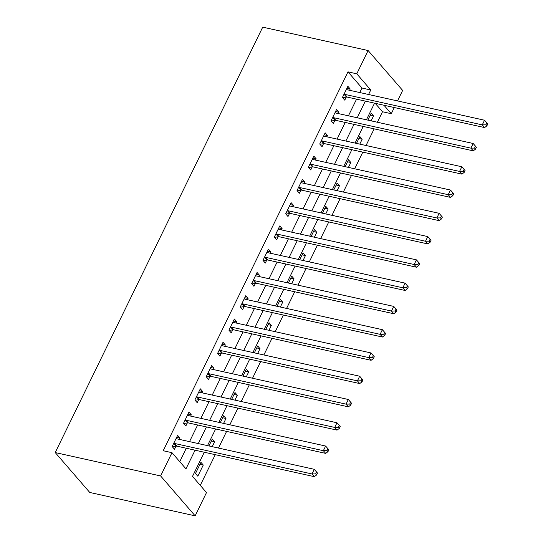 <?xml version="1.0" encoding="UTF-8"?>
<svg xmlns="http://www.w3.org/2000/svg" width="543" height="543" viewBox="0 0 543 543"><rect width="100%" height="100%" fill="white"/><g stroke="black" fill="none" stroke-linecap="round" stroke-linejoin="round"><path stroke-width="0.81" d="M204.29 452.244L192.5 476.401L206.496 492.576L195.147 515.85L89.751 492.46L55.23 452.57L262.724 27.15L368.12 50.54L356.771 73.807L347.988 71.859L163.199 450.738L171.982 452.686L185.971 468.86L195.073 450.195M368.12 50.54L402.641 90.43L397.524 100.917M394.293 107.534L391.286 113.704L383.969 105.247M377.392 122.243L382.503 111.756L391.286 113.704M200.272 485.381L215.252 454.674M218.476 448.056L226.601 431.4M229.832 424.782L237.949 408.132M241.18 401.508L249.305 384.858M252.529 378.24L260.654 361.584M263.884 354.966L272.002 338.309M275.233 331.692L283.358 315.042M286.582 308.417L294.706 291.767M297.937 285.15L306.055 268.493M309.286 261.875L317.404 245.226M320.635 238.601L328.759 221.951M331.983 215.333L340.108 198.677M343.339 192.059L351.457 175.403M354.688 168.785L362.812 152.135M366.036 145.51L374.161 128.861M382.503 111.756L375.186 103.299M371.134 120.851L373.53 115.944L371.202 113.243L367.849 120.125M359.785 144.126L362.181 139.212L359.846 136.517L356.493 143.393M348.436 167.4L350.832 162.486L348.497 159.791L345.144 166.667M337.088 190.668L339.477 185.76L337.149 183.066L333.796 189.941M325.732 213.942L328.128 209.028L325.8 206.333L322.44 213.216M314.383 237.216L316.779 232.302L314.445 229.608L311.091 236.483M303.035 260.491L305.431 255.577L303.096 252.882L299.743 259.758M291.679 283.758L294.075 278.851L291.747 276.149L288.394 283.032M280.331 307.033L282.727 302.118L280.392 299.424L277.039 306.3M268.982 330.307L271.378 325.393L269.043 322.698L265.69 329.574M257.626 353.574L260.022 348.667L257.694 345.972L254.341 352.848M246.278 376.849L248.674 371.935L246.346 369.24L242.986 376.123M234.929 400.123L237.325 395.209L234.99 392.514L231.637 399.39M223.58 423.397L225.976 418.483L223.641 415.789L220.288 422.664M212.225 446.665L214.621 441.758L212.293 439.056L208.933 445.939M200.937 462.331L195.494 473.503L197.822 476.197L203.272 465.025L200.937 462.331M179.747 461.665L186.29 448.246M189.521 441.629L197.638 424.979M200.869 418.354L208.994 401.705M212.218 395.087L220.343 378.43M223.573 371.812L231.691 355.156M234.922 348.538L243.047 331.888M246.271 325.264L254.395 308.614M257.626 301.996L265.744 285.34M268.975 278.722L277.1 262.072M280.324 255.448L288.448 238.798M291.672 232.18L299.797 215.523M303.028 208.906L311.146 192.249M314.377 185.631L322.501 168.982M325.725 162.357L333.85 145.707M337.081 139.089L345.199 122.433M348.43 115.815L356.554 99.165M359.778 92.541L361.977 88.034L347.988 71.859M349.577 90.281L350.208 88.984L347.88 86.289L342.429 97.462L344.757 100.156L346.237 97.129M338.228 113.548L338.859 112.258L336.524 109.564L331.081 120.736L333.409 123.431L334.888 120.403M326.879 136.822L327.51 135.533L325.176 132.838L319.725 144.004L322.06 146.705L323.533 143.671M315.524 160.097L316.155 158.8L313.827 156.106L308.376 167.278L310.711 169.973L312.184 166.945M304.175 183.371L304.806 182.075L302.471 179.38L297.028 190.552L299.356 193.247L300.836 190.22M292.826 206.639L293.458 205.349L291.123 202.654L285.672 213.827L288.007 216.521L289.487 213.487M281.471 229.913L282.102 228.623L279.774 225.922L274.324 237.094L276.659 239.789L278.131 236.762M270.122 253.187L270.753 251.891L268.418 249.196L262.975 260.368L265.303 263.063L266.783 260.036M258.773 276.455L259.405 275.165L257.07 272.471L251.619 283.643L253.954 286.337L255.434 283.31M247.425 299.729L248.049 298.44L245.721 295.745L240.271 306.91L242.606 309.612L244.078 306.578M236.069 323.004L236.7 321.707L234.372 319.012L228.922 330.185L231.25 332.879L232.73 329.852M224.721 346.278L225.352 344.981L223.017 342.287L217.573 353.459L219.901 356.154L221.381 353.126M213.372 369.545L214.003 368.256L211.668 365.561L206.218 376.733L208.553 379.428L210.032 376.394M202.016 392.82L202.648 391.53L200.319 388.829L194.869 400.001L197.204 402.696L198.677 399.668M190.668 416.094L191.299 414.798L188.964 412.103L183.52 423.275L185.849 425.97L187.328 422.943M179.319 439.362L179.95 438.072L177.615 435.377L172.165 446.55L174.5 449.244L175.98 446.217M171.982 452.686L160.626 475.953L55.23 452.57M160.626 475.953L195.147 515.85M374.548 103.156L366.43 119.806M363.199 126.431L355.074 143.081M351.85 149.698L343.726 166.355M340.495 172.973L332.377 189.622M329.146 196.247L321.022 212.897M317.798 219.515L309.673 236.171M306.442 242.789L298.324 259.445M295.093 266.063L286.976 282.713M283.745 289.338L275.62 305.987M272.396 312.605L264.271 329.262M261.04 335.879L252.923 352.529M249.692 359.154L241.567 375.804M238.343 382.421L230.218 399.078M226.988 405.696L218.87 422.352M215.639 428.97L207.514 445.62M368.561 94.489L370.76 89.982L356.771 73.807M198.304 443.577L206.421 426.927M209.652 420.302L217.777 403.653M221.001 397.035L229.126 380.378M232.356 373.76L240.474 357.111M243.705 350.486L251.83 333.836M255.054 327.219L263.179 310.562M266.409 303.944L274.527 287.288M277.758 280.67L285.883 264.02M289.107 257.396L297.231 240.746M300.462 234.128L308.58 217.471M311.811 210.854L319.929 194.204M323.16 187.579L331.284 170.93M334.508 164.312L342.633 147.655M345.864 141.037L353.982 124.381M357.213 117.763L365.337 101.113M361.977 88.034L370.76 89.982M346.916 88.258L350.208 88.984M370.245 115.211L373.53 115.944M199.98 464.299L203.272 465.025M211.329 441.025L214.621 441.758M222.684 417.75L225.976 418.483M234.033 394.483L237.325 395.209M245.382 371.208L248.674 371.935M256.737 347.934L260.022 348.667M268.086 324.66L271.378 325.393M279.435 301.392L282.727 302.118M290.783 278.118L294.075 278.851M302.139 254.843L305.431 255.577M313.487 231.576L316.779 232.302M324.836 208.302L328.128 209.028M336.192 185.027L339.477 185.76M347.54 161.753L350.832 162.486M358.889 138.485L362.181 139.212M335.567 111.525L338.859 112.258M324.219 134.8L327.51 135.533M312.863 158.074L316.155 158.8M301.514 181.348L304.806 182.075M290.166 204.616L293.458 205.349M278.817 227.89L282.102 228.623M267.461 251.165L270.753 251.891M256.113 274.432L259.405 275.165M244.764 297.707L248.049 298.44M233.409 320.981L236.7 321.707M222.06 344.255L225.352 344.981M210.711 367.523L214.003 368.256M199.356 390.797L202.648 391.53M188.007 414.071L191.299 414.798M176.658 437.339L179.95 438.072M344.893 94.401L347.228 97.095L484.6 127.571L482.265 124.876L344.893 94.401A2.186 1.656 -40.9 0 0 344.174 94.387L343.902 94.434M485.931 124.795L482.265 124.876L484.532 120.227L487.77 124.014L486.84 122.935L485.931 124.795L486.861 125.874L487.77 124.014M346.4 89.317L346.577 89.466A2.186 1.656 -40.9 0 0 347.167 89.744L484.532 120.227L486.84 122.935M347.228 97.095A2.186 1.656 -40.9 0 0 346.509 97.082L342.667 97.733M484.6 127.571L486.861 125.874M333.545 117.668L335.879 120.363L473.245 150.845L470.917 148.151L333.545 117.668A2.186 1.656 -40.9 0 0 332.825 117.661L332.554 117.702M474.582 148.069L470.917 148.151L473.184 143.495L476.421 147.289L475.485 146.21L474.582 148.069L475.512 149.149L476.421 147.289M335.051 112.591L335.228 112.734A2.186 1.656 -40.9 0 0 335.812 113.019L473.184 143.495L475.485 146.21M335.879 120.363A2.186 1.656 -40.9 0 0 335.153 120.356L331.311 121.008M473.245 150.845L475.512 149.149M322.196 140.942L324.524 143.637L461.896 174.12L459.561 171.425L322.196 140.942A2.186 1.656 -40.9 0 0 321.47 140.929L321.205 140.976M463.227 171.344L459.561 171.425L461.835 166.769L465.066 170.556L464.136 169.484L463.227 171.344L464.163 172.423L465.066 170.556M323.696 135.865L323.872 136.008A2.186 1.656 -40.9 0 0 324.463 136.286L461.835 166.769L464.136 169.484M324.524 143.637A2.186 1.656 -40.9 0 0 323.804 143.63L319.963 144.275M461.896 174.12L464.163 172.423M310.84 164.217L313.175 166.911L450.547 197.394L448.213 194.693L310.84 164.217A2.186 1.656 -40.9 0 0 310.121 164.203L309.856 164.251M451.878 194.618L448.213 194.693L450.486 190.043L453.717 193.831L452.787 192.751L451.878 194.618L452.808 195.69L453.717 193.831M312.347 159.14L312.524 159.282A2.186 1.656 -40.9 0 0 313.114 159.561L450.486 190.043L452.787 192.751M313.175 166.911A2.186 1.656 -40.9 0 0 312.456 166.898L308.614 167.549M450.547 197.394L452.808 195.69M299.492 187.491L301.827 190.186L439.192 220.662L436.864 217.967L299.492 187.491A2.186 1.656 -40.9 0 0 298.772 187.478L298.501 187.525M440.529 217.886L436.864 217.967L439.131 213.311L442.369 217.105L441.432 216.026L440.529 217.886L441.459 218.965L442.369 217.105M300.998 182.407L301.175 182.55A2.186 1.656 -40.9 0 0 301.765 182.835L439.131 213.311L441.432 216.026M301.827 190.186A2.186 1.656 -40.9 0 0 301.1 190.172L297.259 190.824M439.192 220.662L441.459 218.965M288.143 210.759L290.471 213.453L427.843 243.936L425.508 241.241L288.143 210.759A2.186 1.656 -40.9 0 0 287.423 210.752L287.152 210.793M429.174 241.16L425.508 241.241L427.782 236.585L431.02 240.379L430.083 239.3L429.174 241.16L430.11 242.239L431.02 240.379M289.643 205.682L289.819 205.824A2.186 1.656 -40.9 0 0 290.41 206.102L427.782 236.585L430.083 239.3M290.471 213.453A2.186 1.656 -40.9 0 0 289.752 213.447L285.91 214.098M427.843 243.936L430.11 242.239M276.794 234.033L279.122 236.728L416.495 267.21L414.16 264.516L276.794 234.033A2.186 1.656 -40.9 0 0 276.068 234.019L275.803 234.067M417.825 264.434L414.16 264.516L416.433 259.859L419.664 263.647L418.734 262.568L417.825 264.434L418.755 265.513L419.664 263.647M278.294 228.956L278.471 229.098A2.186 1.656 -40.9 0 0 279.061 229.377L416.433 259.859L418.734 262.568M279.122 236.728A2.186 1.656 -40.9 0 0 278.403 236.714L274.561 237.366M416.495 267.21L418.755 265.513M265.439 257.307L267.774 260.002L405.139 290.478L402.811 287.783L265.439 257.307A2.186 1.656 -40.9 0 0 264.719 257.294L264.448 257.341M406.476 287.702L402.811 287.783L405.078 283.134L408.316 286.921L407.386 285.842L406.476 287.702L407.406 288.781L408.316 286.921M266.946 252.224L267.122 252.373A2.186 1.656 -40.9 0 0 267.713 252.651L405.078 283.134L407.386 285.842M267.774 260.002A2.186 1.656 -40.9 0 0 267.054 259.988L263.206 260.64M405.139 290.478L407.406 288.781M254.09 280.575L256.425 283.27L393.79 313.752L391.462 311.058L254.09 280.575A2.186 1.656 -40.9 0 0 253.371 280.568L253.099 280.609M395.121 310.976L391.462 311.058L393.729 306.401L396.967 310.196L396.03 309.116L395.121 310.976L396.057 312.055L396.967 310.196M255.597 275.498L255.767 275.64A2.186 1.656 -40.9 0 0 256.357 275.925L393.729 306.401L396.03 309.116M256.425 283.27A2.186 1.656 -40.9 0 0 255.699 283.263L251.857 283.914M393.79 313.752L396.057 312.055M242.741 303.849L245.069 306.544L382.442 337.027L380.107 334.332L242.741 303.849A2.186 1.656 -40.9 0 0 242.015 303.836L241.75 303.883M383.772 334.25L380.107 334.332L382.381 329.676L385.611 333.463L384.682 332.391L383.772 334.25L384.709 335.33L385.611 333.463M244.241 298.772L244.418 298.915A2.186 1.656 -40.9 0 0 245.008 299.193L382.381 329.676L384.682 332.391M245.069 306.544A2.186 1.656 -40.9 0 0 244.35 306.537L240.508 307.182M382.442 337.027L384.709 335.33M231.386 327.124L233.721 329.818L371.093 360.301L368.758 357.599L231.386 327.124A2.186 1.656 -40.9 0 0 230.666 327.11L230.395 327.157M372.423 357.525L368.758 357.599L371.025 352.95L374.263 356.737L373.333 355.658L372.423 357.525L373.353 358.597L374.263 356.737M232.893 322.047L233.069 322.189A2.186 1.656 -40.9 0 0 233.66 322.467L371.025 352.95L373.333 355.658M233.721 329.818A2.186 1.656 -40.9 0 0 233.001 329.805L229.16 330.456M371.093 360.301L373.353 358.597M220.037 350.391L222.372 353.093L359.737 383.568L357.409 380.874L220.037 350.391A2.186 1.656 -40.9 0 0 219.318 350.384L219.046 350.432M361.075 380.792L357.409 380.874L359.676 376.218L362.914 380.012L361.977 378.933L361.075 380.792L362.005 381.872L362.914 380.012M221.544 345.314L221.72 345.457A2.186 1.656 -40.9 0 0 222.311 345.742L359.676 376.218L361.977 378.933M222.372 353.093A2.186 1.656 -40.9 0 0 221.646 353.079L217.804 353.731M359.737 383.568L362.005 381.872M208.688 373.665L211.017 376.36L348.389 406.843L346.054 404.148L208.688 373.665A2.186 1.656 -40.9 0 0 207.962 373.659L207.697 373.699M349.719 404.067L346.054 404.148L348.328 399.492L350.656 402.187L349.719 404.067L350.656 405.146L351.559 403.286L348.328 399.492L210.956 369.009A2.186 1.656 -40.9 0 1 210.365 368.731L210.189 368.588M211.017 376.36A2.186 1.656 -40.9 0 0 210.297 376.353L206.455 377.005M348.389 406.843L350.656 405.146M351.559 403.286L350.656 402.187M197.333 396.94L199.668 399.634L337.04 430.117L334.705 427.422L197.333 396.94A2.186 1.656 -40.9 0 0 196.614 396.926L196.349 396.974M338.37 427.341L334.705 427.422L336.979 422.766L340.21 426.554L339.28 425.474L338.37 427.341L339.3 428.42L340.21 426.554M198.84 391.863L199.016 392.005A2.186 1.656 -40.9 0 0 199.607 392.284L336.979 422.766L339.28 425.474M199.668 399.634A2.186 1.656 -40.9 0 0 198.948 399.621L195.107 400.272M337.04 430.117L339.3 428.42M185.984 420.214L188.319 422.909L325.685 453.385L323.356 450.69L185.984 420.214A2.186 1.656 -40.9 0 0 185.265 420.201L184.993 420.248M327.022 450.609L323.356 450.69L325.624 446.041L328.861 449.828L327.924 448.749L327.022 450.609L327.952 451.688L328.861 449.828M187.491 415.13L187.668 415.28A2.186 1.656 -40.9 0 0 188.258 415.558L325.624 446.041L327.924 448.749M188.319 422.909A2.186 1.656 -40.9 0 0 187.6 422.895L183.751 423.547M325.685 453.385L327.952 451.688M174.636 443.482L176.97 446.176L314.336 476.659L312.008 473.964L174.636 443.482A2.186 1.656 -40.9 0 0 173.916 443.475L173.645 443.516M315.666 473.883L312.008 473.964L314.275 469.308L317.512 473.102L316.576 472.023L315.666 473.883L316.603 474.962L317.512 473.102M176.136 438.405L176.312 438.547A2.186 1.656 -40.9 0 0 176.903 438.832L314.275 469.308L316.576 472.023M176.97 446.176A2.186 1.656 -40.9 0 0 176.244 446.17L172.403 446.821M314.336 476.659L316.603 474.962M344.174 94.387L346.509 97.082M332.825 117.661L335.153 120.356M321.47 140.929L323.804 143.63M310.121 164.203L312.456 166.898M298.772 187.478L301.1 190.172M287.423 210.752L289.752 213.447M276.068 234.019L278.403 236.714M264.719 257.294L267.054 259.988M253.371 280.568L255.699 283.263M242.015 303.836L244.35 306.537M230.666 327.11L233.001 329.805M219.318 350.384L221.646 353.079M207.962 373.659L210.297 376.353M196.614 396.926L198.948 399.621M185.265 420.201L187.6 422.895M173.916 443.475L176.244 446.17"/></g></svg>
